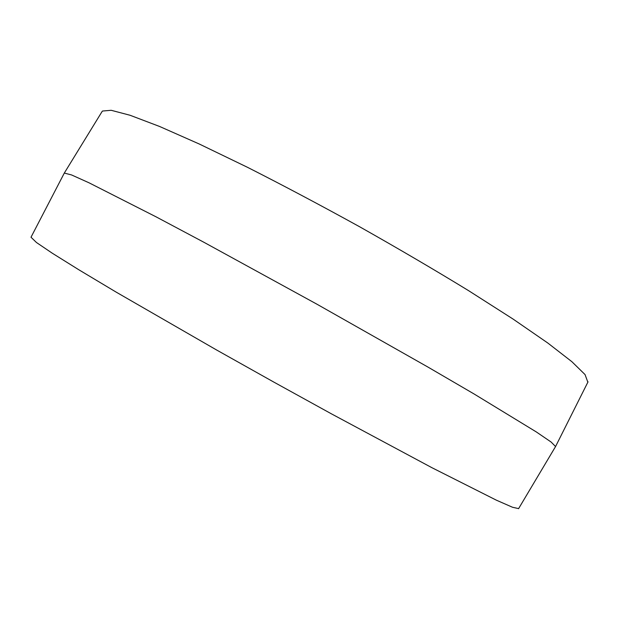 <?xml version="1.0" encoding="UTF-8"?>
<svg xmlns="http://www.w3.org/2000/svg" width="619" height="619" viewBox="0 0 619 619"><rect width="100%" height="100%" fill="white"/><g stroke="black" fill="none" stroke-linecap="round" stroke-linejoin="round"><path stroke-width="0.93" d="M64.299 173.088L31.004 237.224L36.467 242.509L52.282 253.21L78.953 269.845L116.233 292.16L216.549 349.967L274.016 382.194L331.49 413.879L431.938 467.709L496.353 500.167L512.563 507.278L518.614 508.601M64.306 173.057L71.58 174.953L89.004 182.791L156.034 216.82L203.976 242.315L316.758 304.099L427.953 367.075L474.061 393.963L536.278 431.915L551.103 442.028L555.56 446.539M64.337 173.011L102.019 111.629L102.506 111.041L111.18 110.29L130.091 115.273L159.586 126.469L199.225 143.987L247.585 167.354C283.448 185.545 320.828 205.361 359.724 226.817C398.357 248.621 434.623 269.884 468.529 290.621L513.043 319.048L547.83 343.042L571.855 361.674L585.04 374.572L587.849 382.209M518.552 508.71L555.622 446.438M588.05 381.807L555.63 446.407"/></g></svg>
